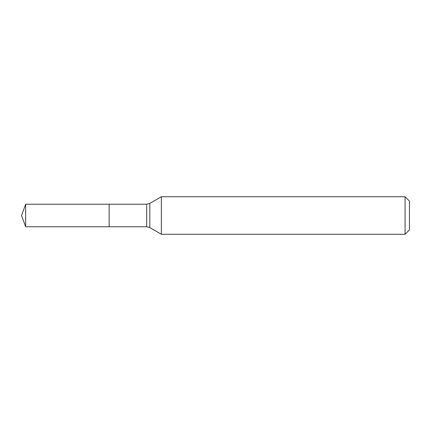 <?xml version="1.0" encoding="UTF-8"?>
<svg xmlns="http://www.w3.org/2000/svg" width="431" height="431" viewBox="0 0 431 431"><rect width="100%" height="100%" fill="white"/><g stroke="black" fill="none" stroke-linecap="round" stroke-linejoin="round"><path stroke-width="0.65" d="M161.361 196.73L161.361 234.27L405.07 234.27L405.07 196.73L161.361 196.73L149.805 203.4L149.805 227.6L161.361 234.27M405.07 196.73L409.45 201.11L409.45 229.89L405.07 234.27M149.805 227.6L146.68 226.76L109.14 226.76L109.14 204.24L25.65 204.24L25.65 226.76L21.55 215.5L25.65 204.24M25.65 226.76L109.14 226.76L109.14 204.24L146.68 204.24L149.805 203.4M146.68 226.76L146.68 204.24"/></g></svg>
